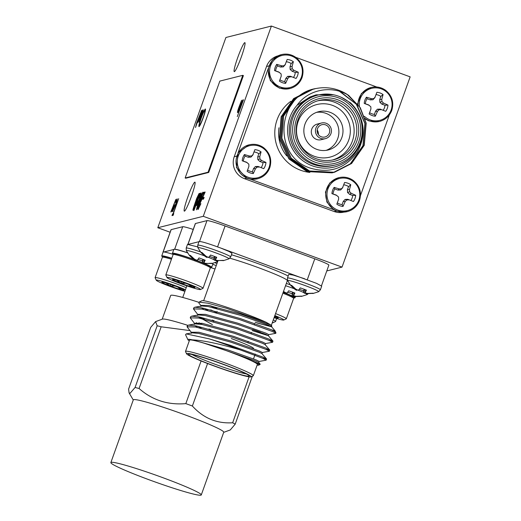 <?xml version="1.0" encoding="UTF-8"?>
<svg xmlns="http://www.w3.org/2000/svg" width="521" height="521" viewBox="0 0 521 521"><rect width="100%" height="100%" fill="white"/><g stroke="black" fill="none" stroke-linecap="round" stroke-linejoin="round"><path stroke-width="0.78" d="M304.635 278.768L293.297 275.121L288.758 274.365L287.449 278.012A17.493 1.211 19.7 0 1 287.579 277.927A17.493 1.211 19.7 0 1 305.182 283.072A17.493 1.211 19.7 0 1 320.389 289.806L321.698 286.159L316.579 283.372L220.266 247.872M207.69 257.094L206.824 257.446L205.137 256.41L201.106 252.672A11.983 0.834 19.7 0 1 201.021 252.594L197.882 247.742L197.746 245.163A17.493 1.211 19.7 0 1 197.876 245.078A17.493 1.211 19.7 0 1 215.473 250.223A17.493 1.211 19.7 0 1 230.679 256.957L231.988 253.31L229.045 251.493L220.878 248.107C207.658 243.222 200.39 241.067 199.074 241.659L188.348 244.349M197.602 246.856L187.501 244.421L186.192 248.068A17.493 1.211 19.7 0 1 186.323 247.983A17.493 1.211 19.7 0 1 200.474 251.91M240.481 349.975C219.374 343.756 203.346 340.389 192.399 339.868A37.733 2.618 -160.3 0 0 187.951 339.764L185.548 334.71L186.225 333.896L209.253 338.871A42.878 2.976 19.7 0 1 240.481 349.975L262.851 358.363L266.166 360.174L259.087 361.476M191.526 332.613L187.032 326.791L195.616 326.999L233.415 337.562L266.055 349.415L269.37 351.226L262.291 352.522M210.595 329.702L208.993 328.979M198.573 323.938L196.28 322.707M194.73 323.658L190.237 317.843L198.82 318.051L236.619 328.608L269.259 340.467L272.574 342.277L265.495 343.573M213.799 320.747L212.197 320.031M197.934 314.71L193.441 308.894L202.024 309.103L239.823 319.66L272.463 331.519L275.778 333.329L268.699 334.625M275.616 333.114A42.878 2.976 -160.3 0 0 275.928 332.906A42.878 2.976 -160.3 0 0 275.902 332.678A42.878 2.976 -160.3 0 0 271.48 329.8L274.984 330.757L275.902 332.678M209.253 338.871L230.608 345.39L263.248 357.25L266.563 359.06L262.551 358.233M187.58 326.354L187.436 325.677L188.4 325.13L196.02 325.879L233.812 336.442L266.452 348.302L269.767 350.105L265.756 349.285M202.382 324.55L198.97 322.825M190.784 317.406L190.64 316.729L191.604 316.182L199.224 316.931L237.016 327.494L269.657 339.347L272.971 341.157L268.96 340.337M193.988 308.458L193.845 307.774L194.808 307.234L202.428 307.983L240.22 318.546L271.48 329.8M192.399 339.868L202.591 342.694L227.866 351.167L241.438 356.286L260.22 364.27L258.826 365.136A37.733 2.618 -160.3 0 0 241.438 356.286M187.951 339.764A37.733 2.618 -160.3 0 0 189.279 340.871M257.094 365.156A37.733 2.618 -160.3 0 0 258.826 365.136M253.323 375.693L257.361 364.42A36.014 2.501 -160.3 0 0 227.781 351.193A36.014 2.501 -160.3 0 0 189.54 340.141L185.502 351.415A36.014 2.501 19.7 0 1 223.743 362.466A36.014 2.501 19.7 0 1 253.323 375.693A36.014 2.501 19.7 0 1 253.18 375.83L250.998 376.859A34.301 2.377 -160.3 0 0 222.962 364.127A34.301 2.377 -160.3 0 0 186.564 353.785A34.301 2.377 -160.3 0 0 218.032 367.409A34.301 2.377 -160.3 0 0 250.998 376.859M186.564 353.785L185.528 351.61A36.014 2.501 19.7 0 1 185.502 351.415M222.714 364.192A32.243 2.24 19.7 0 1 249.168 375.862A32.243 2.24 19.7 0 1 218.084 367.272A32.243 2.24 19.7 0 1 188.609 354.176A32.243 2.24 19.7 0 1 222.714 364.192M215.981 308.256A37.733 2.618 19.7 0 1 210.061 305.71M266.127 322.265L226.661 308.341L207.931 303.196L198.937 302.16L201.92 300.76A37.733 2.618 19.7 0 1 227.99 307.624A37.733 2.618 19.7 0 1 266.127 322.265L271.096 325.097L271.832 325.99L270.666 326.205M194.808 307.234L201.796 305.99L208.263 306.556L240.682 315.374L268.686 325.306L271.552 326.771L257.283 323.04M210.868 305.873A36.014 2.501 -160.3 0 0 216.925 308.491M255.147 322.238A36.014 2.501 -160.3 0 0 271.2 325.762M199.55 241.405L206.993 220.617L195.44 223.522L187.996 244.316M307.299 279.718L314.782 258.813L225.079 225.964L217.596 246.856M198.937 302.16L198.937 303.183L201.139 305.762M210.758 309.878L216.729 312.567M187.899 244.31L195.316 223.607A17.147 1.192 19.7 0 1 195.44 223.522M206.993 220.617A17.147 1.192 19.7 0 1 225.079 225.964M314.782 258.813A17.147 1.192 19.7 0 1 328.868 265.111L321.457 285.814M192.067 354.514A30.531 2.117 -160.3 0 0 218.696 365.547A30.531 2.117 -160.3 0 0 246.283 373.922M253.558 348.38A27.099 1.882 -160.3 0 0 231.324 338.572M202.591 342.694L228.263 350.053L256.267 359.985L259.139 361.444L258.735 362.564M191.259 333.355L191.656 332.235L199.048 332.281L231.467 341.105L259.471 351.03L262.343 352.496L261.939 353.616M201.145 328.21L197.785 326.244M194.463 324.407L194.861 323.287L202.252 323.333L234.671 332.157L262.675 342.082L265.547 343.547L265.143 344.668M204.349 319.262L200.989 317.296M197.667 315.459L198.065 314.339L205.456 314.384L237.876 323.202L265.879 333.134L268.751 334.599L268.348 335.719L252.157 330.588M260.324 332.203L252.561 329.474M207.553 310.314L204.193 308.347M200.872 306.511L201.269 305.391L208.66 305.436L241.08 314.254L271.096 325.097M227.866 351.167L255.87 361.099L258.716 362.505L260.22 364.27M186.225 333.896L192.184 332.834L198.651 333.401L231.07 342.219L259.074 352.15L261.92 353.557L266.524 358.956M197.381 327.364L195.167 325.716M188.4 325.13L195.388 323.886L201.855 324.453L234.274 333.271L262.278 343.202L265.124 344.609L269.728 350.008M212.412 324.629L198.371 316.768M191.604 316.182L198.592 314.938L205.059 315.505L237.478 324.322L265.482 334.254L268.328 335.661L272.932 341.06M203.789 309.461L201.575 307.82M186.192 248.068L186.336 250.653A16.529 1.146 19.7 0 1 186.446 250.484A16.529 1.146 19.7 0 1 204.356 255.811M207.977 257.185A16.529 1.146 19.7 0 1 214.014 259.692M215.961 260.63A16.529 1.146 19.7 0 1 217.381 261.77A16.529 1.146 19.7 0 1 217.374 261.77L217.654 261.627M196.143 259.999L195.271 260.35L193.591 259.315L189.553 255.577A11.983 0.834 19.7 0 1 189.475 255.498A11.983 0.834 19.7 0 1 189.436 255.362A11.983 0.834 19.7 0 1 190.347 255.375L194.431 259.106L196.326 260.09L197.498 260.012L198.996 257.934A11.983 0.834 19.7 0 1 205.189 260.2L204.037 262.408L204.499 263.079L206.407 263.489L211.865 263.255A11.983 0.834 19.7 0 1 211.995 263.437A11.983 0.834 19.7 0 1 211.884 263.522A11.983 0.834 19.7 0 1 211.07 263.457L203.444 263.346L202.493 262.792L202.422 260.897A11.983 0.834 19.7 0 1 198.039 259.321M193.591 259.315L193.838 258.663M195.271 260.35L195.557 259.719M202.877 259.321L202.422 260.897M202.493 262.792L203.366 259.504M203.444 263.346L204.447 259.914M205.567 263.698L205.684 263.359M204.037 262.408L204.668 259.999M197.746 245.163L199.035 241.555M197.889 247.749A16.529 1.146 19.7 0 1 198 247.579A16.529 1.146 19.7 0 1 215.153 252.633A16.529 1.146 19.7 0 1 228.934 258.865A16.529 1.146 19.7 0 1 228.927 258.865L230.679 256.957M201.021 252.594A11.983 0.834 19.7 0 1 200.982 252.457A11.983 0.834 19.7 0 1 201.901 252.47L205.984 256.202L207.879 257.185L209.051 257.107L210.549 255.03A11.983 0.834 19.7 0 1 216.743 257.296L215.59 259.504L216.052 260.174L217.96 260.585L223.418 260.35A11.983 0.834 19.7 0 1 223.548 260.533A11.983 0.834 19.7 0 1 223.431 260.617A11.983 0.834 19.7 0 1 222.623 260.552L214.997 260.441L214.046 259.888L213.975 257.993A11.983 0.834 19.7 0 1 209.592 256.417M205.137 256.41L205.391 255.759M206.824 257.446L207.104 256.814M214.431 256.417L213.975 257.993M214.046 259.888L214.919 256.599M214.997 260.441L216 257.009M217.12 260.793L217.237 260.454M215.59 259.504L216.215 257.094M285.541 285.71A16.529 1.146 19.7 0 1 294.059 288.66M297.68 290.034A16.529 1.146 19.7 0 1 303.723 292.541M305.671 293.479A16.529 1.146 19.7 0 1 307.09 294.619A16.529 1.146 19.7 0 1 307.084 294.619L308.269 293.707M283.483 291.46L286.036 292.939L287.208 292.861L288.706 290.783A11.983 0.834 19.7 0 1 294.899 293.049L293.746 295.257L294.209 295.928L296.117 296.338L301.574 296.104A11.983 0.834 19.7 0 1 301.705 296.293A11.983 0.834 19.7 0 1 301.587 296.371A11.983 0.834 19.7 0 1 300.78 296.306L295.277 296.553L293.154 296.195L292.203 295.641L292.131 293.746A11.983 0.834 19.7 0 1 287.748 292.17M285.847 292.854L284.98 293.199L283.3 292.164L283.548 291.513M284.98 293.199L285.261 292.568M292.587 292.17L292.131 293.746M292.203 295.641L293.076 292.353M293.154 296.195L294.157 292.763M295.277 296.553L295.394 296.208M293.746 295.257L294.372 292.848M297.4 289.95L296.534 290.295L294.847 289.259L290.816 285.521A11.983 0.834 19.7 0 1 290.731 285.443L287.599 280.598A16.529 1.146 19.7 0 1 287.709 280.428A16.529 1.146 19.7 0 1 304.863 285.482A16.529 1.146 19.7 0 1 318.637 291.714L320.389 289.806M290.731 285.443A11.983 0.834 19.7 0 1 290.692 285.306A11.983 0.834 19.7 0 1 291.61 285.319L295.694 289.051L297.589 290.034L298.761 289.956L300.259 287.879A11.983 0.834 19.7 0 1 306.452 290.145L305.299 292.353L305.762 293.023L307.67 293.434L313.128 293.199A11.983 0.834 19.7 0 1 313.258 293.388A11.983 0.834 19.7 0 1 313.141 293.466A11.983 0.834 19.7 0 1 312.326 293.401L306.823 293.649L304.707 293.29L303.756 292.737L303.678 290.842A11.983 0.834 19.7 0 1 299.295 289.266M294.847 289.259L295.101 288.608M296.534 290.295L296.814 289.663M304.14 289.266L303.678 290.842M303.756 292.737L304.629 289.448M304.707 293.29L305.71 289.858M306.823 293.649L306.947 293.303M305.299 292.353L305.925 289.943M163.08 252.177A17.147 1.192 -160.3 0 0 162.956 252.262L171.031 229.709A17.147 1.192 19.7 0 1 171.162 229.624L163.125 252.066M187.508 252.776A17.147 1.192 -160.3 0 0 174.639 249.272L182.715 226.72L171.162 229.624M182.715 226.72A17.147 1.192 19.7 0 1 193.226 229.435M326.784 270.94L342.023 267.11L410.144 76.861L271.395 26.05L225.912 37.486L157.798 227.736L203.275 216.3L342.023 267.11M157.798 227.736L170.126 232.249M157.166 325.775L155.597 321.607L150.693 327.403L128.596 389.109L129.084 392.88L130.035 393.322L135.069 387.481L157.166 325.775A59.967 4.161 19.7 0 1 161.165 326.791L139.068 388.497C152.282 400.135 167.873 405.175 185.828 403.619L201.099 360.962M189.787 330.575L161.165 326.791M207.579 363.528L192.366 406.015C203.424 418.194 216.853 423.775 232.653 422.765L249.097 376.826M252.353 376.221L235.192 424.146L230.289 429.942L223.685 432.358M155.597 321.607L162.396 319.113A48.023 3.334 19.7 0 1 187.755 325.338M201.275 494.95L223.737 432.228A48.023 3.334 -160.3 0 0 181.979 413.746A48.023 3.334 -160.3 0 0 133.669 399.62A48.023 3.334 -160.3 0 0 133.311 399.854L110.856 462.576A48.023 3.334 -160.3 0 0 154.945 481.899A48.023 3.334 -160.3 0 0 201.275 494.95A48.023 3.334 -160.3 0 0 159.524 476.468A48.023 3.334 -160.3 0 0 111.214 462.335A48.023 3.334 -160.3 0 0 110.856 462.576M235.192 424.146A59.967 4.161 -160.3 0 0 232.653 422.765M192.366 406.015A59.967 4.161 -160.3 0 0 185.828 403.619M139.068 388.497A59.967 4.161 -160.3 0 0 135.069 387.481M162.194 319.184L170.68 295.485A48.023 3.334 19.7 0 1 198.742 302.291M162.936 256.957A20.827 1.446 19.7 0 1 161.731 255.954L163.112 252.092A20.827 1.446 19.7 0 1 163.881 251.975A20.827 1.446 19.7 0 1 173.324 254.417M181.354 288.549L180.969 289.617A11.885 0.827 19.7 0 1 170.172 286.003L175.03 286.022M177.824 287.091L180.969 289.617A11.885 0.827 19.7 0 0 184.213 290.112A11.885 0.827 19.7 0 0 183.835 289.787A11.885 0.827 19.7 0 0 175.896 286.348A11.885 0.827 19.7 0 0 165.092 282.727A11.885 0.827 19.7 0 0 161.894 282.121A11.885 0.827 19.7 0 0 162.233 282.558A11.885 0.827 19.7 0 0 170.172 286.003L170.712 284.492M165.027 282.343L170.172 286.003M184.922 291.33A17.779 1.231 19.7 0 1 177.42 288.999A17.779 1.231 19.7 0 1 156.3 280.272A17.779 1.231 19.7 0 1 166.694 282.701A17.779 1.231 19.7 0 1 185.496 289.735M156.3 280.272L155.108 277.765A19.759 1.374 19.7 0 1 155.095 277.654A19.759 1.374 19.7 0 1 166.388 280.376A19.759 1.374 19.7 0 1 186.225 287.703M155.095 277.654L162.402 257.244A19.759 1.374 19.7 0 1 162.48 257.172A19.759 1.374 19.7 0 1 171.448 259.25M171.754 258.403A18.769 1.302 -160.3 0 0 163.737 256.579L162.48 257.172M161.731 255.954A20.827 1.446 19.7 0 1 162.5 255.844A20.827 1.446 19.7 0 1 171.806 258.24M173.662 254.261A20.827 1.446 19.7 0 1 172.458 253.258L173.838 249.396A20.827 1.446 19.7 0 1 174.607 249.279L174.672 249.285A20.827 1.446 19.7 0 1 187.553 252.848M192.08 285.853L191.695 286.921A11.885 0.827 19.7 0 1 180.898 283.3L185.756 283.326M188.55 284.388L191.695 286.921A11.885 0.827 19.7 0 0 194.939 287.416A11.885 0.827 19.7 0 0 194.561 287.091A11.885 0.827 19.7 0 0 186.622 283.645A11.885 0.827 19.7 0 0 175.818 280.031A11.885 0.827 19.7 0 0 172.62 279.425A11.885 0.827 19.7 0 0 172.959 279.862A11.885 0.827 19.7 0 0 180.898 283.3L181.438 281.789M175.753 279.647L180.898 283.3M188.146 286.303A17.779 1.231 19.7 0 1 167.033 277.576A17.779 1.231 19.7 0 1 184.174 282.31A17.779 1.231 19.7 0 1 200.429 289.533A17.779 1.231 19.7 0 1 188.146 286.303M167.033 277.576L165.834 275.068A19.759 1.374 19.7 0 1 165.821 274.958A19.759 1.374 19.7 0 1 184.883 280.331A19.759 1.374 19.7 0 1 203.027 288.282A19.759 1.374 19.7 0 1 202.949 288.354L200.429 289.533M165.821 274.958L173.128 254.548A19.759 1.374 19.7 0 1 173.206 254.476A19.759 1.374 19.7 0 1 186.857 258.064A19.759 1.374 19.7 0 1 210.321 267.761A19.759 1.374 19.7 0 1 210.334 267.866L203.027 288.282M210.321 267.761L209.722 266.505A18.769 1.302 -160.3 0 0 203.776 263.411M202.838 263.02A18.769 1.302 -160.3 0 0 195.987 260.331M194.007 259.601A18.769 1.302 -160.3 0 0 174.463 253.883L173.206 254.476M172.458 253.258A20.827 1.446 19.7 0 1 191.337 258.488A20.827 1.446 19.7 0 1 193.532 259.269M196.052 260.2A20.827 1.446 19.7 0 1 202.48 262.688M204.603 263.567A20.827 1.446 19.7 0 1 211.669 267.299A20.827 1.446 19.7 0 1 210.106 267.306M213.017 263.274A20.827 1.446 19.7 0 1 213.056 263.437L211.669 267.299M173.806 249.481L163.881 251.975M216.983 263.502L214.899 262.74M273.291 319.92A19.759 1.374 19.7 0 1 275.596 321.483A19.759 1.374 19.7 0 1 275.524 321.555L273.004 322.733A17.779 1.231 19.7 0 1 272.275 322.753M272.509 322.102A17.779 1.231 19.7 0 1 273.004 322.733M285.703 293.16A20.827 1.446 19.7 0 1 294.971 297.804A20.827 1.446 19.7 0 1 293.401 297.81M282.864 293.18A19.759 1.374 19.7 0 1 293.623 298.266L293.023 297.009A18.769 1.302 -160.3 0 0 285.488 293.258M284.108 292.691A18.769 1.302 -160.3 0 0 283.17 292.32M293.623 298.266A19.759 1.374 19.7 0 1 293.636 298.37L286.322 318.78A19.759 1.374 19.7 0 1 286.25 318.859L283.73 320.037A17.779 1.231 19.7 0 1 274.098 317.673M275.557 313.59A19.759 1.374 19.7 0 1 286.322 318.78M274.841 315.589A17.779 1.231 19.7 0 1 283.73 320.037M274.678 316.052A11.885 0.827 19.7 0 1 277.862 317.595A11.885 0.827 19.7 0 1 278.24 317.921A11.885 0.827 19.7 0 1 274.997 317.419A11.885 0.827 19.7 0 1 274.261 317.211M274.398 316.827L274.997 317.419L275.381 316.358M173.291 213.734L173.76 213.617L173.141 215.336L172.008 215.616L172.627 213.897L173.096 213.779L178.677 198.67L173.291 213.734L173.682 213.831M175.87 199.38L171.481 211.643L171.937 209.885L170.829 212.001L175.87 199.38M171.383 210.295L171.715 210.601M193.187 210.295C192.724 210.582 192.991 209.253 193.994 206.309L196.645 198.488L199.035 193.552L199.615 193.408L193.61 210.184L193.083 210.295M203.014 192.21L202.936 192.184C203.079 193.161 202.265 196.039 200.5 200.813C198.859 205.561 197.563 208.563 196.619 209.82C196.463 208.862 197.27 205.984 199.042 201.184C200.696 196.417 201.998 193.415 202.936 192.184L202.982 192.184M237.53 112.64C237.296 112.204 237.843 110.178 239.172 106.571L241.607 100.26L238.104 111.123L242.793 99.96L238.403 112.223L239.002 110.061L237.485 112.634M203.197 109.801L203.073 109.755C203.45 109.977 202.897 112.126 201.406 116.196L199.12 122.103L202.532 111.26L197.908 122.409L200.044 116.437C201.451 112.438 202.461 110.211 203.073 109.755L203.144 109.755M202.962 111.494L202.532 111.26M204.141 197.361L203.529 199.081L202.702 199.289L203.314 197.57L204.141 197.361M237.713 57.603A15.435 1.589 -69.9 0 0 234.261 71.631A15.435 1.589 -69.9 0 0 241.06 57.681A15.435 1.589 -69.9 0 0 244.877 42.637A15.435 1.589 -69.9 0 0 237.713 57.603M187.762 197.114A15.435 1.589 -69.9 0 0 184.31 211.142A15.435 1.589 -69.9 0 0 191.109 197.198A15.435 1.589 -69.9 0 0 194.926 182.155A15.435 1.589 -69.9 0 0 187.762 197.114M203.275 216.3L271.395 26.05M197.27 122.565L195.499 127.515L196.801 122.682L201.66 110.302L197.27 122.565M199.042 126.623C198.494 126.369 199.165 123.529 201.054 118.098C203.047 112.692 204.473 109.657 205.339 108.987C205.867 109.273 205.196 112.093 203.34 117.453C201.353 122.852 199.921 125.913 199.042 126.623L198.944 126.616M198.208 209.422C197.895 209.292 198.273 207.684 199.348 204.597L204.076 193.851L203.079 194.105L203.691 192.386L205.157 192.015L199.589 204.414L198.833 207.697L200.911 203.652L198.149 209.416M201.126 192.894L201.021 192.861C201.393 193.089 200.904 195.147 199.556 199.035C198.123 202.916 197.094 205.092 196.476 205.554L196.762 203.125L193.949 210.491L200.11 193.284L199.543 195.355L201.086 192.861M243.476 99.791L237.276 116.619L243.476 99.791M177.199 198.918L177.088 198.879C177.459 199.081 176.971 201.119 175.616 204.994L172.536 211.572L172.77 209.318L174.118 205.105L175.525 204.753L176.573 200.377L175.147 202.448L177.16 198.885M176.99 200.598L176.573 200.377M208.713 172.451L243.405 75.565L242.766 75.33L219.836 81.1L185.144 177.98L185.782 178.221L208.713 172.451L208.074 172.217L242.766 75.33M246.583 178.149L244.479 178.677L334.189 211.533L336.286 210.998M244.479 178.677A17.147 17.017 -104.1 0 1 234.229 156.704L236.514 156.131M268.81 65.926L266.524 66.506L234.229 156.704M266.524 66.506A17.147 17.017 -104.1 0 1 277.654 55.929M343.43 212.216A17.147 17.017 -104.1 0 1 334.189 211.533M203.099 199.191L203.639 197.687L203.314 197.57M203.639 197.687L204.063 197.576M197.179 122.65L197.661 121.295L197.342 121.178M202.422 111.338L203.236 109.97M199.159 126.557L199.497 124.232M204.284 111.162L205.535 109.176M205.215 111.396L204.733 110.706C204.043 111.175 202.877 113.624 201.243 118.052C199.738 122.409 199.204 124.695 199.647 124.903C200.351 124.369 201.523 121.901 203.144 117.505C204.642 113.174 205.17 110.908 204.733 110.706M199.856 124.981L200.422 124.539M237.745 112.464L238.025 111.084M198.397 209.273L198.748 207.579M203.477 194.007L204.017 192.503L203.691 192.386M204.017 192.503L205.053 192.242M196.827 209.637L197.159 208.003M202.239 193.949L203.047 192.483M202.708 194.138L202.311 193.903L200.819 196.899L197.231 208.1L200.305 200.872L202.311 193.903M200.344 194.463L201.171 193.096M196.651 205.424L196.899 203.952M198.117 199.341C197.075 202.337 196.71 203.906 197.01 204.05L199.374 199.061L200.474 194.366L198.117 199.341M200.845 194.489L200.474 194.366M193.298 210.263L193.636 208.504M195.577 203.32L195.525 202.676M195.844 202.793L196.104 201.288M198.24 195.434L199.354 193.675L199.035 193.552M198.963 195.232L198.534 195.245L196.834 198.442L196.117 201.353L196.769 201.568M194.014 208.7L193.695 208.582L195.955 203.138L194.196 206.225L194.092 208.7M196.117 201.353L196.573 201.419L198.807 195.18M176.365 200.552L177.244 199.1M172.855 211.689L173.089 209.435M173.994 206.505L174.444 205.222L174.118 205.105M174.444 205.222L175.642 204.922M174.965 206.264L173.773 206.563L173.063 210.067L175.128 206.323M172.412 215.518L172.946 214.014L172.627 213.897M172.946 214.014L173.415 213.897L173.096 213.779M185.144 177.98L208.074 172.217M321.477 123.015L317.328 124.057A8.062 7.997 75.9 0 0 313.368 137.264A8.062 7.997 75.9 0 0 321.262 139.687L325.41 138.645A8.062 7.997 75.9 0 0 326.153 123.262A8.062 7.997 75.9 0 0 315.687 132.783A8.062 7.997 75.9 0 0 325.41 138.645M326.139 150.361A19.713 19.564 75.9 0 0 316.579 112.347M305.006 124.089A19.713 19.564 75.9 0 0 328.23 149.957A19.713 19.564 75.9 0 0 342.395 126.062A19.713 19.564 75.9 0 0 305.006 124.089M370.229 99.876L372.958 99.752L374.801 97.72L376.878 92.302A11.983 11.892 -104.1 0 1 383.065 94.568L380.844 96.418L379.731 99.531L379.861 102.279L381.88 104.141L384.98 105.275L387.969 105.079A11.983 11.892 -104.1 0 1 385.742 111.305L380.109 109.097L377.373 109.215L375.53 111.247L374.417 114.359L375.322 116.203A11.983 11.892 -104.1 0 1 369.128 113.936L370.926 109.013L370.835 106.792L368.451 104.825L364.225 103.425A11.983 11.892 -104.1 0 1 366.458 97.199L371.545 98.71L370.229 99.876L367.129 98.743A9.912 9.834 75.9 0 0 365.358 103.699M369.604 112.634A9.912 9.834 75.9 0 0 374.417 114.359M383.202 110.231A9.912 9.834 75.9 0 0 384.98 105.275M380.844 96.418A9.912 9.834 75.9 0 0 376.064 94.627M366.458 97.199L367.129 98.743M371.545 98.71L373.778 98.573L372.958 99.752M373.778 98.573L375.237 96.971M383.065 94.568L381.776 99.361L379.731 99.531M381.776 99.361L381.952 101.562L379.861 102.279M381.952 101.562L383.521 103.093L381.88 104.141M383.521 103.093L387.969 105.079M385.742 111.305L380.109 109.097M381.164 109.671L379.008 109.781L377.373 109.215M379.008 109.781L377.464 111.403L375.53 111.247M377.464 111.403L375.322 116.203M369.187 105.281L364.225 103.425M359.399 106.356A16.529 16.398 -104.1 0 1 383.293 89.755A16.529 16.398 -104.1 0 1 389.037 114.001A16.529 16.398 -104.1 0 1 364.413 116.326M365.267 119.035L369.05 120.97L379.197 121.504M358.038 104.46A17.493 17.356 -104.1 0 1 371.134 87.463L361.418 93.513L357.575 103.868M338.839 177.668L329.773 182.956L325.469 192.067L326.895 202.076L333.577 209.65L336.755 211.181L347.37 211.598A17.493 17.356 -104.1 0 1 326.765 188.648A17.493 17.356 -104.1 0 1 338.839 177.668C344.049 176.463 348.862 177.4 353.284 180.481C359.777 185.847 361.841 192.542 359.477 200.565C357.282 206.257 353.251 209.937 347.37 211.598M337.927 190.08L340.662 189.957L342.505 187.925L344.576 182.506A11.983 11.892 -104.1 0 1 350.77 184.773L348.549 186.622L347.429 189.729L347.559 192.483L349.584 194.346L352.678 195.479L355.674 195.284A11.983 11.892 -104.1 0 1 353.446 201.51L347.813 199.302L345.078 199.419L343.235 201.451L342.121 204.564L343.026 206.407A11.983 11.892 -104.1 0 1 336.833 204.141L338.63 199.217L338.539 196.99L336.156 195.03L331.929 193.63A11.983 11.892 -104.1 0 1 334.156 187.404L339.243 188.908L337.927 190.08L334.834 188.947A9.912 9.834 75.9 0 0 333.062 193.897M337.308 202.838A9.912 9.834 75.9 0 0 342.121 204.564M350.907 200.435A9.912 9.834 75.9 0 0 352.678 195.479M348.549 186.622A9.912 9.834 75.9 0 0 343.769 184.831M334.156 187.404L334.834 188.947M339.243 188.908L341.483 188.778L340.662 189.957M341.483 188.778L342.942 187.169M350.77 184.773L349.48 189.566L347.429 189.729M349.48 189.566L349.656 191.767L347.559 192.483M349.656 191.767L351.219 193.298L349.584 194.346M351.219 193.298L355.674 195.284M353.446 201.51L347.813 199.302M348.868 199.869L346.712 199.986L345.078 199.419M346.712 199.986L345.169 201.607L343.235 201.451M345.169 201.607L343.026 206.407M336.892 195.486L331.929 193.63M327.943 188.908A16.529 16.398 -104.1 0 1 355.915 183.946A16.529 16.398 -104.1 0 1 346.289 210.829A16.529 16.398 -104.1 0 1 327.943 188.908M281.425 54.614L272.314 59.954L268.022 69.137L270.34 80.644L279.341 88.121L289.956 88.544A17.493 17.356 -104.1 0 1 269.35 65.594A17.493 17.356 -104.1 0 1 281.425 54.614C286.635 53.409 291.454 54.347 295.869 57.427C302.362 62.794 304.427 69.488 302.069 77.512C299.875 83.204 295.837 86.883 289.956 88.544M280.519 67.027L283.255 66.903L285.091 64.871L287.169 59.453A11.983 11.892 -104.1 0 1 293.362 61.719L291.135 63.569L290.021 66.675L290.151 69.43L292.177 71.292L295.27 72.426L298.266 72.23A11.983 11.892 -104.1 0 1 296.032 78.456L290.399 76.248L287.664 76.366L285.827 78.397L284.707 81.51L285.612 83.353A11.983 11.892 -104.1 0 1 279.419 81.087L281.223 76.164L281.125 73.943L278.742 71.976L274.515 70.576A11.983 11.892 -104.1 0 1 276.749 64.35L281.835 65.854L280.519 67.027L277.426 65.893A9.912 9.834 75.9 0 0 275.648 70.843M279.901 79.785A9.912 9.834 75.9 0 0 284.707 81.51M293.492 77.382A9.912 9.834 75.9 0 0 295.27 72.426M291.135 63.569A9.912 9.834 75.9 0 0 286.355 61.778M276.749 64.35L277.426 65.893M281.835 65.854L284.069 65.724L283.255 66.903M284.069 65.724L285.534 64.122M293.362 61.719L292.073 66.512L290.021 66.675M292.073 66.512L292.242 68.713L290.151 69.43M292.242 68.713L293.811 70.244L292.177 71.292M293.811 70.244L298.266 72.23M296.032 78.456L290.399 76.248M291.454 76.815L289.298 76.932L287.664 76.366M289.298 76.932L287.761 78.554L285.827 78.397M287.761 78.554L285.612 83.353M279.477 72.432L274.515 70.576M270.536 65.854A16.529 16.398 -104.1 0 1 298.5 60.892A16.529 16.398 -104.1 0 1 288.875 87.775A16.529 16.398 -104.1 0 1 270.536 65.854M249.129 144.812L238.097 152.718L236.547 167.638L247.045 178.332L250.458 179.211L257.661 178.749A17.493 17.356 -104.1 0 1 237.055 155.799A17.493 17.356 -104.1 0 1 249.129 144.818C254.339 143.607 259.152 144.551 263.574 147.632C270.067 152.998 272.131 159.693 269.774 167.716C267.579 173.408 263.541 177.081 257.661 178.749M248.217 157.231L250.953 157.108L252.796 155.076L254.867 149.657A11.983 11.892 -104.1 0 1 261.06 151.924L258.839 153.767L257.726 156.88L257.849 159.634L259.875 161.497L262.968 162.63L265.964 162.428A11.983 11.892 -104.1 0 1 263.737 168.661L258.103 166.453L255.368 166.57L253.525 168.602L252.411 171.715L253.317 173.558A11.983 11.892 -104.1 0 1 247.123 171.285L248.921 166.368L248.83 164.141L246.446 162.181L242.219 160.781A11.983 11.892 -104.1 0 1 244.453 154.555L249.533 156.059L248.217 157.231L245.124 156.098A9.912 9.834 75.9 0 0 243.353 161.048M247.599 169.989A9.912 9.834 75.9 0 0 252.411 171.715M261.197 167.586A9.912 9.834 75.9 0 0 262.968 162.63M258.839 153.767A9.912 9.834 75.9 0 0 254.059 151.976M244.453 154.555L245.124 156.098M249.533 156.059L251.773 155.922L250.953 157.108M251.773 155.922L253.232 154.32M261.06 151.924L259.771 156.717L257.726 156.88M259.771 156.717L259.946 158.918L257.849 159.634M259.946 158.918L261.516 160.448L259.875 161.497M261.516 160.448L265.964 162.428M263.737 168.661L258.103 166.453M259.158 167.02L257.003 167.137L255.368 166.57M257.003 167.137L255.459 168.758L253.525 168.602M255.459 168.758L253.317 173.558M247.182 162.637L242.219 160.781M238.234 156.059A16.529 16.398 -104.1 0 1 266.205 151.097A16.529 16.398 -104.1 0 1 256.579 177.98A16.529 16.398 -104.1 0 1 238.234 156.059M347.52 94.77L359.816 107.235L366.055 123.216L364.114 145.339L351.447 163.529L334.345 172.301L309.363 171.012L291.174 158.312L281.698 138.228L283.444 116.15L295.928 98.007L312.861 89.28L314.821 88.837M339.575 91.39L356.331 104.246L364.908 123.503L362.968 145.626L350.301 163.822L333.193 172.588L308.217 171.305L290.028 158.599L280.552 138.514L282.304 116.437L294.782 98.293L312.359 89.41M332.124 172.855L307.071 171.591L288.881 158.885L279.406 138.801L281.158 116.73L293.636 98.58L311.213 89.697M341.489 97.42L350.555 102.878C364.641 117.564 366.908 133.949 357.354 152.021C345.501 168.413 329.852 173.786 310.405 168.14C271.643 156.32 277.068 94.093 316.494 88.446A42.878 42.546 -104.1 0 1 348.699 95.441C332.118 84.93 308.406 89.111 297.042 105.301L309.865 97.043L316.091 94.848L333.512 94.776M348.699 95.441L360.298 107.743L366.198 123.177L364.257 145.3L351.59 163.496L334.482 172.262L309.507 170.979L291.317 158.273L281.841 138.189L283.587 116.118L296.071 97.968L313.023 89.241L314.964 88.798M340.428 91.663L356.722 104.532L365.052 123.464L363.111 145.587L350.444 163.783L333.336 172.555L308.36 171.266L290.171 158.56L280.695 138.482L282.447 116.404L294.925 98.261L311.858 89.534L314.026 89.045M332.769 172.692L307.214 171.552L289.025 158.853L279.549 138.768L281.301 116.691L293.779 98.547L311.284 89.677M309.865 97.043L316.091 94.848M318.324 134.509A6.343 6.298 75.9 0 0 317.191 130.009M325.573 124.871A6.343 6.298 75.9 0 0 317.335 132.367A6.343 6.298 75.9 0 0 329.734 131.162A6.343 6.298 75.9 0 0 325.573 124.871M338.624 96.229A36.014 35.741 -104.1 0 1 335.296 164.988A36.014 35.741 -104.1 0 1 291.858 138.775A36.014 35.741 -104.1 0 1 338.624 96.229M338.253 97.792A34.301 34.034 75.9 0 0 293.206 135.955A34.301 34.034 75.9 0 0 348.699 156.274A34.301 34.034 75.9 0 0 338.253 97.792M337.562 99.719A32.243 31.996 -104.1 0 1 347.383 154.698A32.243 31.996 -104.1 0 1 295.218 135.597A32.243 31.996 -104.1 0 1 337.562 99.719M336.781 101.387A30.531 30.29 75.9 0 0 297.139 137.446A30.531 30.29 75.9 0 0 356.787 131.657A30.531 30.29 75.9 0 0 336.781 101.387M317.738 100.82A30.531 30.29 -104.1 0 1 354.13 131.631A30.531 30.29 -104.1 0 1 332.613 159.967M332.535 105.385A27.099 26.89 75.9 0 0 296.944 135.532A27.099 26.89 75.9 0 0 340.786 151.585A27.099 26.89 75.9 0 0 332.535 105.385M376.774 87L295.713 57.317M268.022 69.137L238.097 152.718M250.458 179.211L333.577 209.65M360.473 195.544L389.337 114.933M297.042 105.301A37.733 37.44 75.9 0 0 300.011 158.358A37.733 37.44 75.9 0 0 352.717 155.968A37.733 37.44 75.9 0 0 350.555 102.878M317.732 95.128L316.286 95.493A36.014 35.741 75.9 0 0 290.412 139.133A36.014 35.741 75.9 0 0 333.857 165.346L335.296 164.988M231.461 254.789A39.446 2.735 19.7 0 1 288.172 276.013M271.363 325.306L287.351 280.663A36.014 2.501 -160.3 0 0 267.078 270.946A36.014 2.501 -160.3 0 0 229.872 258.221M286.342 283.47A17.493 1.211 19.7 0 1 290.184 284.759M212.724 264.375A39.446 2.735 19.7 0 1 216.261 265.508M215.023 268.973A36.014 2.501 -160.3 0 0 210.171 267.449M371.134 87.463C376.344 86.258 381.157 87.196 385.579 90.276C392.072 95.643 394.137 102.337 391.779 110.361C389.584 116.053 385.547 119.732 379.666 121.393A17.493 17.356 -104.1 0 1 365.104 118.469M309.865 172.418A39.446 39.14 -104.1 0 1 290.848 101.289M278.969 127.769A36.014 35.741 75.9 0 0 286.771 155.929M266.166 360.174L266.563 359.06M269.37 351.226L269.767 350.105M272.574 342.277L272.971 341.157M275.778 333.329L275.928 332.906M187.032 326.791L187.436 325.677M190.237 317.849L190.64 316.729M193.441 308.894L193.845 307.781M203.646 300.747L217.934 260.845M287.481 280.337L287.351 280.663M255.251 354.019L253.519 358.858M271.832 325.99L271.552 326.771M271.532 326.713L274.984 330.763M211.884 263.522L217.374 261.77M189.475 255.498L186.336 250.647M223.431 260.617L228.927 258.865M301.587 296.371L307.084 294.619M287.599 280.598L287.449 278.012M313.141 293.466L318.637 291.714M217.094 311.538L216.697 312.659M213.89 320.487L213.493 321.607M210.686 329.435L210.289 330.555M254.704 323.476L254.307 324.596M251.5 332.424L251.102 333.544M248.296 341.372L247.898 342.492M133.265 399.985L129.084 392.88M182.728 297.458L186.876 285.873M275.596 321.483L276.677 318.474M295.42 296.56L294.971 297.804M202.337 193.91L202.662 194.027M379.666 121.393L379.197 121.51"/></g></svg>
